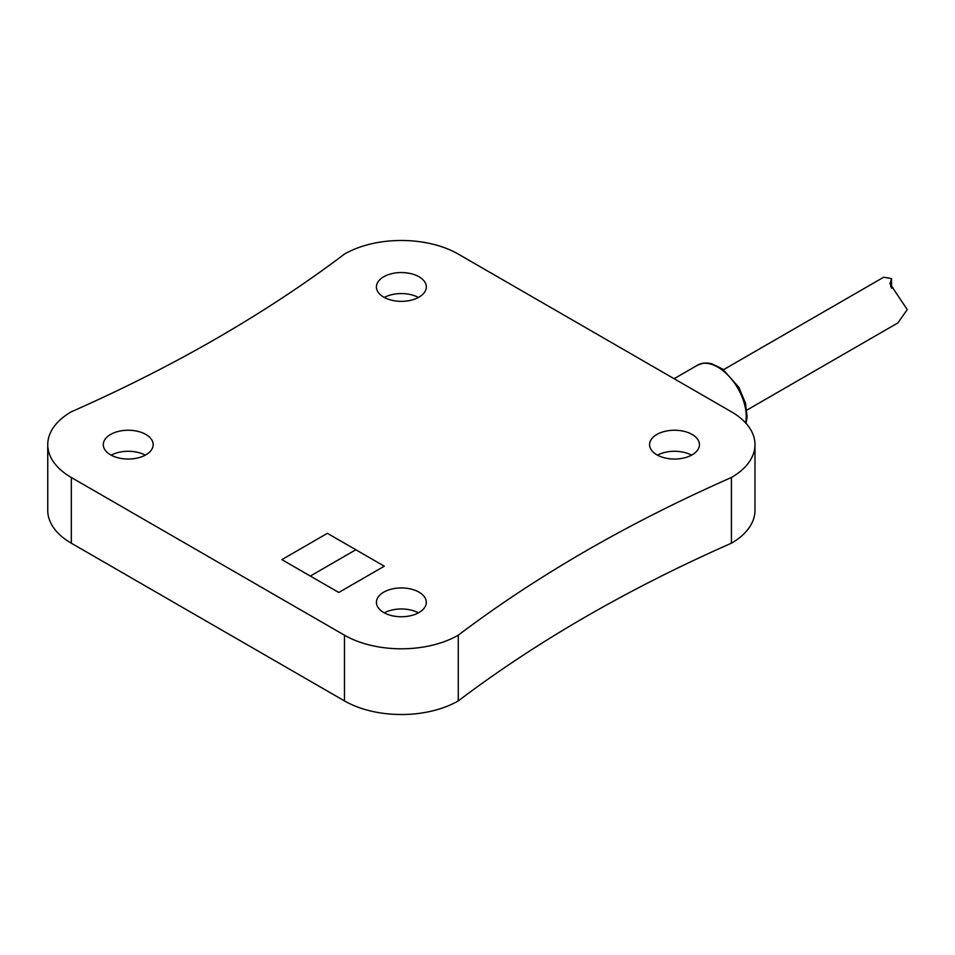 <?xml version="1.0" encoding="UTF-8"?>
<svg xmlns="http://www.w3.org/2000/svg" width="955" height="955" viewBox="0 0 955 955"><rect width="100%" height="100%" fill="white"/><g stroke="black" fill="none" stroke-linecap="round" stroke-linejoin="round"><path stroke-width="1.43" d="M355.845 549.77L310.315 576.044L355.845 549.758L327.386 533.332L281.868 559.618L338.774 592.47L384.292 566.196L355.845 549.77M384.292 566.208L338.774 592.482L281.868 559.63M685.893 385.51L731.411 411.796A80.471 46.461 180 0 1 754.987 444.648A80.471 46.461 180 0 1 731.411 477.5L731.411 543.204A1450.168 837.249 -0 0 0 458.269 700.91A80.471 46.461 180 0 1 344.469 700.91L71.327 543.204A80.471 46.461 180 0 1 47.75 510.352L47.75 444.648A80.471 46.461 180 0 1 71.327 411.796A1459.861 842.835 -0 0 0 344.469 254.09A80.471 46.461 180 0 1 458.269 254.09L685.893 385.51M731.411 477.5A1450.168 837.249 -0 0 0 458.269 635.194A80.471 46.461 180 0 1 344.469 635.194L71.327 477.5A80.471 46.461 180 0 1 47.75 444.648M458.269 635.194L458.269 700.91M754.987 444.648L754.987 510.352A80.471 46.461 180 0 1 731.411 543.204M723.508 369.692L883.673 277.225L891.516 278.609L889.976 283.695L907.25 309.623L897.831 322.957L746.846 410.113M111.174 455.165A24.949 14.409 180 0 1 145.279 455.165M145.864 434.465A24.949 14.409 180 0 1 153.17 444.648A24.949 14.409 180 0 1 128.221 459.045A24.949 14.409 180 0 1 103.283 444.648A24.949 14.409 180 0 1 118.683 431.338A24.949 14.409 180 0 1 145.864 434.465M657.458 455.165A24.949 14.409 180 0 1 691.563 455.165M692.148 434.465A24.949 14.409 180 0 1 699.454 444.648A24.949 14.409 180 0 1 674.505 459.045A24.949 14.409 180 0 1 649.567 444.648A24.949 14.409 180 0 1 664.966 431.338A24.949 14.409 180 0 1 692.148 434.465M384.316 297.459A24.949 14.409 180 0 1 418.421 297.459M419.006 276.759A24.949 14.409 180 0 1 426.312 286.954A24.949 14.409 180 0 1 401.363 301.35A24.949 14.409 180 0 1 376.425 286.954A24.949 14.409 180 0 1 391.825 273.643A24.949 14.409 180 0 1 419.006 276.759M384.316 612.859A24.949 14.409 180 0 1 418.421 612.859M419.006 592.16A24.949 14.409 180 0 1 426.312 602.342A24.949 14.409 180 0 1 401.363 616.751A24.949 14.409 180 0 1 376.425 602.342A24.949 14.409 180 0 1 391.825 589.032A24.949 14.409 180 0 1 419.006 592.16M674.111 378.705L697.639 365.12A40.241 23.23 60 0 1 731.327 378.932A40.241 23.23 60 0 1 745.592 422.862M71.327 477.5L71.327 543.204M344.469 635.194L344.469 700.91M890.752 286.787L890.752 281.033M697.639 365.12L703.214 363.175L707.154 362.984L711.678 363.712L722.672 369.084L738.943 387.479L745.485 403.094L747.108 416.893L746.094 423.423M891.528 288.267L891.528 278.609"/></g></svg>
